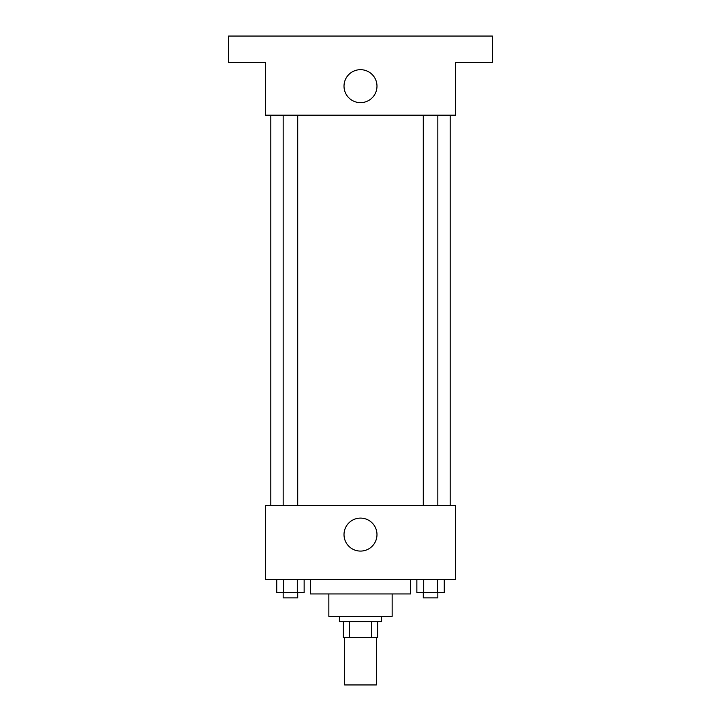 <?xml version="1.0" encoding="UTF-8"?>
<svg xmlns="http://www.w3.org/2000/svg" width="721" height="721" viewBox="0 0 721 721"><rect width="100%" height="100%" fill="white"/><g stroke="black" fill="none" stroke-linecap="round" stroke-linejoin="round"><path stroke-width="1.08" d="M344.674 637.472L344.674 684.95L376.326 684.95L376.326 637.472M371.603 621.646L371.603 637.472L343.358 637.472L343.358 621.646M371.603 637.472L377.642 637.472L377.642 621.646L377.642 637.472M381.598 616.365L381.598 621.646L339.402 621.646L339.402 616.365M349.397 621.646L349.397 637.472M392.152 593.942L392.152 616.365L328.848 616.365L328.848 593.942M410.619 579.441L410.619 593.942L310.381 593.942L310.381 579.441M455.465 579.441L265.535 579.441L265.535 505.583L455.465 505.583L455.465 579.441M376.984 534.594A16.484 16.484 0 0 1 352.254 548.87A16.484 16.484 0 0 1 352.254 520.319A16.484 16.484 0 0 1 376.984 534.594M450.183 115.18L450.183 505.583M423.281 505.583L423.281 115.18M297.719 115.18L297.719 505.583M455.465 115.18L265.535 115.18L265.535 62.43L228.611 62.43L228.611 36.05L492.389 36.05L492.389 62.43L455.465 62.43L455.465 115.18M376.984 86.169A16.484 16.484 0 0 1 352.254 100.444A16.484 16.484 0 0 1 352.254 71.893A16.484 16.484 0 0 1 376.984 86.169M444.262 579.441L444.262 592.626L416.855 592.626L416.855 579.441M437.413 579.441L437.413 592.626M423.705 579.441L423.705 592.626M437.836 592.626L437.836 597.898L423.281 597.898L423.281 592.626M304.145 579.441L304.145 592.626L276.738 592.626L276.738 579.441M297.295 579.441L297.295 592.626M283.587 579.441L283.587 592.626M297.719 592.626L297.719 597.898L283.164 597.898L283.164 592.626M270.817 115.18L270.817 505.583M437.836 505.583L437.836 115.18M283.164 115.18L283.164 505.583"/></g></svg>
